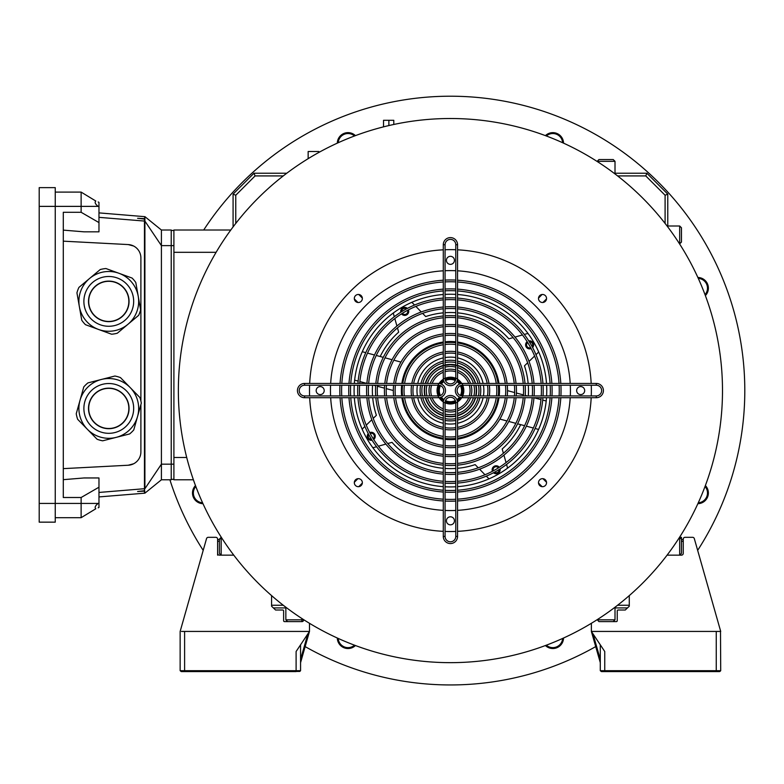 <?xml version="1.0" encoding="UTF-8"?>
<svg xmlns="http://www.w3.org/2000/svg" width="784" height="784" viewBox="0 0 784 784"><rect width="100%" height="100%" fill="white"/><g stroke="black" fill="none" stroke-linecap="round" stroke-linejoin="round"><path stroke-width="1.18" d="M401.869 314.237A4.018 4.018 0 0 0 408.425 309.866A4.018 4.018 0 0 1 401.535 313.845M368.402 439.138A4.018 4.018 0 0 0 372.057 440.226A4.018 4.018 0 0 1 368.245 433.63A4.018 4.018 0 0 0 368.402 439.138M373.694 439.481A4.018 4.018 0 0 0 369.715 432.582A4.018 4.018 0 0 1 373.694 439.481M493.479 472.762A4.018 4.018 0 0 0 500.074 468.95A4.018 4.018 0 0 1 493.479 472.762M499.32 467.313A4.018 4.018 0 0 0 492.43 471.292A4.018 4.018 0 0 1 499.32 467.313M526.77 347.704A4.018 4.018 0 0 0 531.14 348.576A4.018 4.018 0 0 1 527.162 341.687A4.018 4.018 0 0 0 526.133 346.871M532.61 347.537A4.018 4.018 0 0 0 528.798 340.932A4.018 4.018 0 0 1 532.61 347.537M358.758 486.668L362.326 483.101L358.758 486.668M542.097 486.668L538.53 483.101L542.097 486.668M546.507 298.91L542.94 302.477L546.507 298.91M546.507 482.248L542.94 478.681L546.507 482.248M407.386 308.396A4.018 4.018 0 0 0 400.781 312.208A4.018 4.018 0 0 1 407.386 308.396M354.348 482.248L357.916 478.681M542.097 294.5L538.53 298.067M358.758 294.5L362.326 298.067M354.348 298.91L357.916 302.477M181.486 631.434L309.484 631.434L300.742 662.049A4.459 4.459 0 0 0 300.566 663.274A4.459 4.459 0 0 1 300.742 662.049A4.459 4.459 0 0 0 300.566 663.274A4.459 4.459 0 0 1 300.742 662.049A4.459 4.459 0 0 0 300.566 663.274A4.459 4.459 0 0 1 300.742 662.049A4.459 4.459 0 0 0 300.566 663.274A4.459 4.459 0 0 1 300.742 662.049L300.566 662M233.779 555.16L219.393 555.16A1.784 1.784 0 0 1 217.609 553.377L217.609 539.108A1.784 1.784 0 0 0 215.825 537.324L208.25 537.324A1.784 1.784 0 0 0 206.535 538.618L180.144 631.434L180.144 670.683L300.566 670.683L300.566 644.811M309.484 623.3L309.484 631.434L296.107 651.504L296.107 671.437L299.802 671.437L300.566 670.683M217.609 553.377L217.609 555.16M275.586 610.021L271.578 606.228L275.586 610.021L282.73 610.021A0.892 0.892 0 0 1 283.622 610.912L283.622 620.722A0.892 0.892 0 0 0 284.514 621.614L301.017 621.614M271.578 606.228L271.578 595.605L271.578 606.228M299.802 671.437L181.222 671.574L180.144 670.683M296.107 671.574L181.222 671.574L184.603 671.437L184.603 631.434M217.609 539.549L219.393 539.549L221.323 537.324M705.384 485.57A10.702 10.702 0 0 1 697.868 503.691M698.289 502.779A9.81 9.81 0 0 0 705.032 486.501M697.868 277.467A10.702 10.702 0 0 1 705.384 295.597M705.032 294.657A9.81 9.81 0 0 0 698.289 278.379M545.419 135.632A10.702 10.702 0 0 1 563.539 143.139M562.628 142.727A9.81 9.81 0 0 0 546.35 135.985M337.316 143.139A10.702 10.702 0 0 1 355.446 135.632M354.505 135.985A9.81 9.81 0 0 0 338.227 142.727M202.987 503.691A10.702 10.702 0 0 1 195.481 485.57M195.824 486.501A9.81 9.81 0 0 0 202.576 502.779M203.703 230.016A294.372 294.372 0 0 1 744.8 390.579A294.372 294.372 0 0 1 697.662 550.358M595.703 646.604A294.372 294.372 0 0 1 305.152 646.604M203.193 550.358A294.372 294.372 0 0 1 169.903 479.788M563.539 638.019A10.702 10.702 0 0 1 545.419 645.536M355.446 645.536A10.702 10.702 0 0 1 337.316 638.019M338.227 638.441A9.81 9.81 0 0 0 354.505 645.183M546.35 645.183A9.81 9.81 0 0 0 562.628 638.441M600.289 644.811L600.289 670.683L716.253 670.683L716.253 631.434L720.712 631.434L694.32 538.618A1.784 1.784 0 0 0 692.605 537.324L685.03 537.324A1.784 1.784 0 0 0 683.246 539.108L683.246 553.377A1.784 1.784 0 0 1 681.463 555.16L667.076 555.16M716.253 631.434L591.371 631.434L591.371 623.3M599.848 621.614L616.351 621.614A0.892 0.892 0 0 0 617.243 620.722L617.243 610.912A0.892 0.892 0 0 1 618.135 610.021L625.269 610.021L629.278 606.228L629.278 595.605L629.278 606.228L625.269 610.021M719.634 671.574L601.367 671.574L719.634 671.574M600.289 662L600.123 662.049A4.459 4.459 0 0 1 600.289 663.274A4.459 4.459 0 0 0 600.123 662.049L591.371 631.434L604.748 651.504L604.748 671.437L601.367 671.574L600.289 670.683M716.253 671.574L716.253 670.683L720.712 670.683L720.496 631.434M681.463 539.549L683.246 539.549L681.463 539.549L681.463 537.324L679.679 537.324L681.463 539.108L681.463 553.377L679.679 555.16L681.463 553.377M720.712 670.683L719.957 671.437M450.428 118.511L454.446 118.541L450.428 118.511A272.068 272.068 0 0 1 722.495 390.579A272.068 272.068 0 0 1 450.428 662.656L446.41 662.617L450.428 662.656A272.068 272.068 0 0 1 178.36 390.579A272.068 272.068 0 0 1 450.428 118.511L448.144 118.521M178.36 389.932L178.37 387.737M178.38 387.492L178.389 386.571M178.36 390.579C178.389 385.405 178.389 385.405 178.36 390.579C178.389 395.763 178.389 395.763 178.36 390.579M722.495 390.579C722.466 385.405 722.466 385.405 722.495 390.579C722.466 395.763 722.466 395.763 722.495 390.579M722.466 386.571L722.485 387.747M722.495 391.226L722.485 393.421M722.485 393.666L722.466 394.597M178.389 394.597L178.37 393.421M546.536 482.67A4.018 4.018 0 0 0 542.518 478.661A4.018 4.018 0 0 0 538.51 482.67A4.018 4.018 0 0 0 542.518 486.688A4.018 4.018 0 0 0 546.536 482.67M584.678 390.579A4.018 4.018 0 0 0 580.67 386.571A4.018 4.018 0 0 0 576.652 390.579A4.018 4.018 0 0 0 580.67 394.597A4.018 4.018 0 0 0 584.678 390.579M546.536 298.488A4.018 4.018 0 0 0 542.518 294.47A4.018 4.018 0 0 0 538.51 298.488A4.018 4.018 0 0 0 542.518 302.506A4.018 4.018 0 0 0 546.536 298.488M454.446 260.347A4.018 4.018 0 0 0 450.428 256.329A4.018 4.018 0 0 0 446.41 260.347A4.018 4.018 0 0 0 450.428 264.355A4.018 4.018 0 0 0 454.446 260.347M362.355 298.488A4.018 4.018 0 0 0 358.337 294.47A4.018 4.018 0 0 0 354.319 298.488A4.018 4.018 0 0 0 358.337 302.506A4.018 4.018 0 0 0 362.355 298.488M324.204 390.579A4.018 4.018 0 0 0 320.195 386.571A4.018 4.018 0 0 0 316.177 390.579A4.018 4.018 0 0 0 320.195 394.597A4.018 4.018 0 0 0 324.204 390.579M362.355 482.67A4.018 4.018 0 0 0 358.337 478.661A4.018 4.018 0 0 0 354.319 482.67A4.018 4.018 0 0 0 358.337 486.688A4.018 4.018 0 0 0 362.355 482.67M454.446 520.821A4.018 4.018 0 0 0 450.428 516.803A4.018 4.018 0 0 0 446.41 520.821A4.018 4.018 0 0 0 450.428 524.829A4.018 4.018 0 0 0 454.446 520.821M546.771 390.579A96.344 96.344 0 0 0 546.615 385.228A96.344 96.344 0 0 1 546.615 395.93M546.507 397.713A96.344 96.344 0 0 1 457.562 486.658M455.778 486.776A96.344 96.344 0 0 1 445.077 486.776M443.293 486.658A96.344 96.344 0 0 1 354.348 397.713M354.241 395.93A96.344 96.344 0 0 1 354.241 385.228A96.344 96.344 0 0 0 354.084 390.579M591.263 385.228A140.944 140.944 0 0 1 591.263 395.93M591.185 397.713A140.944 140.944 0 0 1 457.562 531.346M455.778 531.425A140.944 140.944 0 0 1 445.077 531.425M443.293 531.346A140.944 140.944 0 0 1 309.67 397.713M309.592 395.93A140.944 140.944 0 0 1 309.592 385.228M309.67 383.445A140.944 140.944 0 0 1 443.293 249.822M445.077 249.743A140.944 140.944 0 0 1 455.778 249.743M457.562 249.822A140.944 140.944 0 0 1 591.185 383.445M354.348 383.445A96.344 96.344 0 0 1 443.293 294.51A96.344 96.344 0 0 0 354.348 383.445M445.077 294.392A96.344 96.344 0 0 1 455.778 294.392A96.344 96.344 0 0 0 445.077 294.392M457.562 294.51A96.344 96.344 0 0 1 546.507 383.445A96.344 96.344 0 0 0 457.562 294.51M469.312 385.228A19.629 19.629 0 0 1 469.312 395.93M468.714 397.713A19.629 19.629 0 0 1 457.562 408.866M455.778 409.464A19.629 19.629 0 0 1 445.077 409.464M443.293 408.866A19.629 19.629 0 0 1 432.151 397.713M431.543 395.93A19.629 19.629 0 0 1 431.543 385.228M429.701 385.228A21.413 21.413 0 0 0 429.701 395.93M430.24 397.713A21.413 21.413 0 0 0 443.293 410.767M445.077 411.306A21.413 21.413 0 0 0 455.778 411.306M457.562 410.767A21.413 21.413 0 0 0 470.616 397.713M471.155 395.93A21.413 21.413 0 0 0 471.155 385.228M470.616 383.445A21.413 21.413 0 0 0 457.562 370.401M455.778 369.852A21.413 21.413 0 0 0 445.077 369.852M443.293 370.401A21.413 21.413 0 0 0 430.24 383.445M432.151 383.445A19.629 19.629 0 0 1 443.293 372.302M445.077 371.704A19.629 19.629 0 0 1 455.778 371.704M457.562 372.302A19.629 19.629 0 0 1 468.714 383.445M478.465 385.228A28.547 28.547 0 0 1 478.465 395.93M478.064 397.713A28.547 28.547 0 0 1 457.562 418.215M455.778 418.617A28.547 28.547 0 0 1 445.077 418.617M443.293 418.215A28.547 28.547 0 0 1 422.792 397.713M422.39 395.93A28.547 28.547 0 0 1 422.39 385.228M420.577 385.228A30.331 30.331 0 0 0 420.577 395.93M420.949 397.713A30.331 30.331 0 0 0 443.293 420.057M445.077 420.43A30.331 30.331 0 0 0 455.778 420.43M457.562 420.057A30.331 30.331 0 0 0 479.906 397.713M480.278 395.93A30.331 30.331 0 0 0 480.278 385.228M479.906 383.445A30.331 30.331 0 0 0 457.562 361.101M455.778 360.728A30.331 30.331 0 0 0 445.077 360.728M443.293 361.101A30.331 30.331 0 0 0 420.949 383.445M422.792 383.445A28.547 28.547 0 0 1 443.293 362.943M445.077 362.541A28.547 28.547 0 0 1 455.778 362.541M457.562 362.943A28.547 28.547 0 0 1 478.064 383.445M487.511 385.228A37.465 37.465 0 0 1 487.511 395.93M487.207 397.713A37.465 37.465 0 0 1 457.562 427.358M455.778 427.662A37.465 37.465 0 0 1 445.077 427.662M443.293 427.358A37.465 37.465 0 0 1 413.648 397.713M413.344 395.93A37.465 37.465 0 0 1 413.344 385.228M411.541 385.228A39.249 39.249 0 0 0 411.541 395.93M411.835 397.713A39.249 39.249 0 0 0 443.293 429.171M445.077 429.465A39.249 39.249 0 0 0 455.778 429.465M457.562 429.171A39.249 39.249 0 0 0 489.02 397.713M489.314 395.93A39.249 39.249 0 0 0 489.314 385.228M413.648 383.445A37.465 37.465 0 0 1 443.293 353.8M445.077 353.496A37.465 37.465 0 0 1 455.778 353.496M457.562 353.8A37.465 37.465 0 0 1 487.207 383.445M489.02 383.445A39.249 39.249 0 0 0 457.562 351.987M455.778 351.702A39.249 39.249 0 0 0 445.077 351.702M443.293 351.987A39.249 39.249 0 0 0 411.835 383.445M496.507 385.228A46.383 46.383 0 0 1 496.507 395.93M496.262 397.713A46.383 46.383 0 0 1 457.562 436.414M455.778 436.659A46.383 46.383 0 0 1 445.077 436.659M443.293 436.414A46.383 46.383 0 0 1 404.593 397.713M404.348 395.93A46.383 46.383 0 0 1 404.348 385.228M402.555 385.228A48.167 48.167 0 0 0 402.555 395.93M402.79 397.713A48.167 48.167 0 0 0 443.293 438.217M445.077 438.452A48.167 48.167 0 0 0 455.778 438.452M457.562 438.217A48.167 48.167 0 0 0 498.065 397.713M498.301 395.93A48.167 48.167 0 0 0 498.301 385.228M498.065 383.445A48.167 48.167 0 0 0 457.562 342.941M455.778 342.706A48.167 48.167 0 0 0 445.077 342.706M443.293 342.941A48.167 48.167 0 0 0 402.79 383.445M404.593 383.445A46.383 46.383 0 0 1 443.293 344.744M445.077 344.509A46.383 46.383 0 0 1 455.778 344.509M457.562 344.744A46.383 46.383 0 0 1 496.262 383.445M505.474 385.228A55.301 55.301 0 0 1 505.474 395.93M505.268 397.713A55.301 55.301 0 0 1 457.562 445.43M455.778 445.626A55.301 55.301 0 0 1 445.077 445.626M443.293 445.43A55.301 55.301 0 0 1 395.587 397.713M395.381 395.93A55.301 55.301 0 0 1 395.381 385.228M393.588 385.228A57.095 57.095 0 0 0 393.588 395.93M393.784 397.713A57.095 57.095 0 0 0 443.293 447.223M445.077 447.419A57.095 57.095 0 0 0 455.778 447.419M457.562 447.223A57.095 57.095 0 0 0 507.072 397.713M507.268 395.93A57.095 57.095 0 0 0 507.268 385.228M395.587 383.445A55.301 55.301 0 0 1 443.293 335.738M445.077 335.532A55.301 55.301 0 0 1 455.778 335.532M457.562 335.738A55.301 55.301 0 0 1 505.268 383.445M507.072 383.445A57.095 57.095 0 0 0 457.562 333.935M455.778 333.739A57.095 57.095 0 0 0 445.077 333.739M443.293 333.935A57.095 57.095 0 0 0 393.784 383.445M514.431 385.228A64.229 64.229 0 0 1 514.431 395.93M514.255 397.713A64.229 64.229 0 0 1 457.562 454.406M455.778 454.583A64.229 64.229 0 0 1 445.077 454.583M443.293 454.406A64.229 64.229 0 0 1 386.6 397.713M386.424 395.93A64.229 64.229 0 0 1 386.424 385.228M384.63 385.228A66.013 66.013 0 0 0 384.63 395.93M384.807 397.713A66.013 66.013 0 0 0 443.293 456.2M445.077 456.376A66.013 66.013 0 0 0 455.778 456.376M457.562 456.2A66.013 66.013 0 0 0 516.048 397.713M516.225 395.93A66.013 66.013 0 0 0 516.225 385.228M386.6 383.445A64.229 64.229 0 0 1 443.293 326.752M445.077 326.575A64.229 64.229 0 0 1 455.778 326.575M457.562 326.752A64.229 64.229 0 0 1 514.255 383.445M516.048 383.445A66.013 66.013 0 0 0 457.562 324.958M455.778 324.792A66.013 66.013 0 0 0 445.077 324.792M443.293 324.958A66.013 66.013 0 0 0 384.807 383.445M375.693 385.228A74.931 74.931 0 0 0 375.693 395.93M375.84 397.713A74.931 74.931 0 0 0 443.293 465.167M445.077 465.324A74.931 74.931 0 0 0 455.778 465.324M457.562 465.167A74.931 74.931 0 0 0 525.015 397.713M525.172 395.93A74.931 74.931 0 0 0 525.172 385.228M377.476 385.228A73.147 73.147 0 0 0 377.476 395.93M377.633 397.713A73.147 73.147 0 0 0 443.293 463.383M445.077 463.53A73.147 73.147 0 0 0 455.778 463.53M457.562 463.383A73.147 73.147 0 0 0 523.222 397.713M523.379 395.93A73.147 73.147 0 0 0 523.379 385.228M523.222 383.445A73.147 73.147 0 0 0 457.562 317.785M455.778 317.628A73.147 73.147 0 0 0 445.077 317.628M443.293 317.785A73.147 73.147 0 0 0 377.633 383.445M525.015 383.445A74.931 74.931 0 0 0 457.562 315.991M455.778 315.844A74.931 74.931 0 0 0 445.077 315.844M443.293 315.991A74.931 74.931 0 0 0 375.84 383.445M532.316 385.228A82.065 82.065 0 0 1 532.316 395.93M532.189 397.713A82.065 82.065 0 0 1 457.562 472.34M455.778 472.478A82.065 82.065 0 0 1 445.077 472.478M443.293 472.34A82.065 82.065 0 0 1 368.676 397.713M368.539 395.93A82.065 82.065 0 0 1 368.539 385.228M366.745 385.228A83.849 83.849 0 0 0 366.745 395.93M366.883 397.713A83.849 83.849 0 0 0 443.293 474.124M445.077 474.261A83.849 83.849 0 0 0 455.778 474.261M457.562 474.124A83.849 83.849 0 0 0 533.973 397.713L540.97 399.605M534.11 395.93A83.849 83.849 0 0 0 534.11 385.228M533.973 383.445A83.849 83.849 0 0 0 457.562 307.034M455.778 306.897A83.849 83.849 0 0 0 445.077 306.897M443.293 307.034A83.849 83.849 0 0 0 366.883 383.445L359.885 381.563M368.676 383.445A82.065 82.065 0 0 1 443.293 308.827M445.077 308.69A82.065 82.065 0 0 1 455.778 308.69M457.562 308.827A82.065 82.065 0 0 1 532.189 383.445M541.254 385.228A90.983 90.983 0 0 1 541.254 395.93M541.136 397.713A90.983 90.983 0 0 1 457.562 481.288M455.778 481.415A90.983 90.983 0 0 1 445.077 481.415M443.293 481.288A90.983 90.983 0 0 1 359.719 397.713M359.601 395.93A90.983 90.983 0 0 1 359.601 385.228M357.808 385.228A92.767 92.767 0 0 0 357.808 395.93M357.935 397.713A92.767 92.767 0 0 0 443.293 483.081M445.077 483.199A92.767 92.767 0 0 0 455.778 483.199M457.562 483.081A92.767 92.767 0 0 0 542.93 397.713M543.047 395.93A92.767 92.767 0 0 0 543.047 385.228M542.93 383.445A92.767 92.767 0 0 0 457.562 298.087M455.778 297.959A92.767 92.767 0 0 0 445.077 297.959M443.293 298.087A92.767 92.767 0 0 0 357.935 383.445M359.719 383.445A90.983 90.983 0 0 1 443.293 299.87M445.077 299.753A90.983 90.983 0 0 1 455.778 299.753M457.562 299.87A90.983 90.983 0 0 1 541.136 383.445M550.192 385.228A99.911 99.911 0 0 1 550.192 395.93M550.084 397.713A99.911 99.911 0 0 1 457.562 490.235M455.778 490.343A99.911 99.911 0 0 1 445.077 490.343M443.293 490.235A99.911 99.911 0 0 1 350.771 397.713M350.664 395.93A99.911 99.911 0 0 1 350.664 385.228M348.88 385.228A101.695 101.695 0 0 0 348.88 395.93M348.988 397.713A101.695 101.695 0 0 0 443.293 492.019M445.077 492.136A101.695 101.695 0 0 0 455.778 492.136M457.562 492.019A101.695 101.695 0 0 0 551.867 397.713M551.975 395.93A101.695 101.695 0 0 0 551.975 385.228M551.867 383.445A101.695 101.695 0 0 0 457.562 289.139M455.778 289.031A101.695 101.695 0 0 0 445.077 289.031M443.293 289.139A101.695 101.695 0 0 0 348.988 383.445M350.771 383.445A99.911 99.911 0 0 1 443.293 290.933M445.077 290.815A99.911 99.911 0 0 1 455.778 290.815M457.562 290.933A99.911 99.911 0 0 1 550.084 383.445M339.942 385.228A110.613 110.613 0 0 0 339.942 395.93M340.05 397.713A110.613 110.613 0 0 0 443.293 500.966M445.077 501.064A110.613 110.613 0 0 0 455.778 501.064M457.562 500.966A110.613 110.613 0 0 0 560.815 397.713M560.913 395.93A110.613 110.613 0 0 0 560.913 385.228M341.736 385.228A108.829 108.829 0 0 0 341.736 395.93M341.834 397.713A108.829 108.829 0 0 0 443.293 499.173M445.077 499.281A108.829 108.829 0 0 0 455.778 499.281M457.562 499.173A108.829 108.829 0 0 0 559.021 397.713M559.129 395.93A108.829 108.829 0 0 0 559.129 385.228M559.021 383.445A108.829 108.829 0 0 0 457.562 281.985M455.778 281.887A108.829 108.829 0 0 0 445.077 281.887M443.293 281.985A108.829 108.829 0 0 0 341.834 383.445M560.815 383.445A110.613 110.613 0 0 0 457.562 280.202M455.778 280.094A110.613 110.613 0 0 0 445.077 280.094M443.293 280.202A110.613 110.613 0 0 0 340.05 383.445M462.472 385.228A5.351 5.351 0 0 0 457.121 390.579A5.351 5.351 0 0 0 462.472 395.93L596.281 395.93A5.351 5.351 0 0 0 601.632 390.579A5.351 5.351 0 0 0 596.281 385.228L462.472 385.228L462.472 383.445L596.281 383.445A7.134 7.134 0 0 1 603.415 390.579A7.134 7.134 0 0 1 596.281 397.713L462.472 397.713A7.134 7.134 0 0 1 455.337 390.579A7.134 7.134 0 0 1 462.472 383.445M304.584 385.228A5.351 5.351 0 0 0 299.233 390.579A5.351 5.351 0 0 0 304.584 395.93L438.383 395.93A5.351 5.351 0 0 0 443.734 390.579A5.351 5.351 0 0 0 438.383 385.228L304.584 385.228L304.584 383.445L438.383 383.445A7.134 7.134 0 0 1 445.518 390.579A7.134 7.134 0 0 1 438.383 397.713L304.584 397.713A7.134 7.134 0 0 1 297.44 390.579A7.134 7.134 0 0 1 304.584 383.445M440.5 383.768A7.134 7.134 0 0 0 440.049 383.641A12.485 12.485 0 0 1 443.489 380.201A7.134 7.134 0 0 0 443.617 380.652A12.044 12.044 0 0 0 440.5 383.768M460.424 385.64A11.152 11.152 0 0 1 460.424 395.528M459.493 397.067A11.152 11.152 0 0 1 456.915 399.654M455.377 400.575A11.152 11.152 0 0 1 445.488 400.575M443.94 399.654A11.152 11.152 0 0 1 441.363 397.067M440.432 395.528A11.152 11.152 0 0 1 440.432 385.64M438.168 385.228A13.377 13.377 0 0 0 438.168 395.93M439.089 397.684A13.377 13.377 0 0 0 443.323 401.918M445.077 402.849A13.377 13.377 0 0 0 455.778 402.849M457.533 401.918A13.377 13.377 0 0 0 461.766 397.684M462.687 395.93A13.377 13.377 0 0 0 462.687 385.228M461.737 395.881A12.485 12.485 0 0 0 461.737 385.277A5.351 5.351 0 0 0 461.286 385.365A12.044 12.044 0 0 1 461.286 395.802M460.806 383.641A7.134 7.134 0 0 0 460.355 383.768A12.044 12.044 0 0 0 457.248 380.652A7.134 7.134 0 0 0 457.366 380.201A12.485 12.485 0 0 1 460.806 383.641M460.355 397.4A7.134 7.134 0 0 0 460.806 397.517A12.485 12.485 0 0 1 457.366 400.967A7.134 7.134 0 0 0 457.248 400.506A12.044 12.044 0 0 0 460.355 397.4M440.049 397.517A7.134 7.134 0 0 0 440.5 397.4A12.044 12.044 0 0 0 443.617 400.506A7.134 7.134 0 0 0 443.489 400.967A12.485 12.485 0 0 1 440.049 397.517M441.363 384.091A11.152 11.152 0 0 1 443.94 381.514M445.488 380.583A11.152 11.152 0 0 1 455.377 380.583M456.915 381.514A11.152 11.152 0 0 1 459.493 384.091M461.766 383.484A13.377 13.377 0 0 0 457.533 379.24M455.778 378.319A13.377 13.377 0 0 0 445.077 378.319M443.323 379.24A13.377 13.377 0 0 0 439.089 383.484M443.293 536.432L443.293 402.623A7.134 7.134 0 0 1 450.428 395.489A7.134 7.134 0 0 1 457.562 402.623L457.562 536.432A7.134 7.134 0 0 1 450.428 543.567A7.134 7.134 0 0 1 443.293 536.432A7.134 7.134 0 0 0 450.428 543.567A7.134 7.134 0 0 0 457.562 536.432L455.778 536.432L455.778 402.623A5.351 5.351 0 0 0 450.428 397.272A5.351 5.351 0 0 0 445.077 402.623L445.077 536.432A5.351 5.351 0 0 0 450.428 541.783A5.351 5.351 0 0 0 455.778 536.432A5.351 5.351 0 0 1 450.428 541.783A5.351 5.351 0 0 1 445.077 536.432L443.293 536.432M457.562 244.735L457.562 378.535A7.134 7.134 0 0 1 450.428 385.679A7.134 7.134 0 0 1 443.293 378.535L443.293 244.735A7.134 7.134 0 0 1 450.428 237.601A7.134 7.134 0 0 1 457.562 244.735A7.134 7.134 0 0 0 450.428 237.601A7.134 7.134 0 0 0 443.293 244.735L445.077 244.735L445.077 378.535A5.351 5.351 0 0 0 450.428 383.895A5.351 5.351 0 0 0 455.778 378.535L455.778 244.735A5.351 5.351 0 0 0 450.428 239.385A5.351 5.351 0 0 0 445.077 244.735A5.351 5.351 0 0 1 450.428 239.385A5.351 5.351 0 0 1 455.778 244.735L457.562 244.735M455.778 416.186A26.166 26.166 0 0 1 445.077 416.186M443.293 415.755A26.166 26.166 0 0 1 425.261 397.713M424.82 395.93A26.166 26.166 0 0 1 424.82 385.228M425.261 383.445A26.166 26.166 0 0 1 443.293 365.413M445.077 364.972A26.166 26.166 0 0 1 455.778 364.972M457.562 365.413A26.166 26.166 0 0 1 475.594 383.445M476.035 385.228A26.166 26.166 0 0 1 476.035 395.93M475.594 397.713A26.166 26.166 0 0 1 457.562 415.755M455.778 414.06A24.088 24.088 0 0 1 445.077 414.06M443.293 413.58A24.088 24.088 0 0 1 427.427 397.713M426.947 395.93A24.088 24.088 0 0 1 426.947 385.228M427.427 383.445A24.088 24.088 0 0 1 443.293 367.578M445.077 367.098A24.088 24.088 0 0 1 455.778 367.098M455.778 415.892A25.872 25.872 0 0 1 445.077 415.892M443.293 415.442A25.872 25.872 0 0 1 425.565 397.713M425.114 395.93A25.872 25.872 0 0 1 425.114 385.228M425.565 383.445A25.872 25.872 0 0 1 443.293 365.716M445.077 365.275A25.872 25.872 0 0 1 450.428 364.707L444.185 365.481L450.428 364.707L456.67 365.481L450.428 364.707A25.872 25.872 0 0 1 455.778 365.275M455.778 423.605A33.447 33.447 0 0 1 445.077 423.605M443.293 423.262A33.447 33.447 0 0 1 417.745 397.713M417.411 395.93A33.447 33.447 0 0 1 417.411 385.228M417.745 383.445A33.447 33.447 0 0 1 443.293 357.896M445.077 357.563A33.447 33.447 0 0 1 455.778 357.563M457.562 357.896A33.447 33.447 0 0 1 483.111 383.445M483.444 385.228A33.447 33.447 0 0 1 483.444 395.93M483.111 397.713A33.447 33.447 0 0 1 457.562 423.262M457.562 365.716A25.872 25.872 0 0 1 475.29 383.445M475.741 385.228A25.872 25.872 0 0 1 475.741 395.93M475.29 397.713A25.872 25.872 0 0 1 457.562 415.442M457.562 367.578A24.088 24.088 0 0 1 473.428 383.445M473.908 385.228A24.088 24.088 0 0 1 473.908 395.93M473.428 397.713A24.088 24.088 0 0 1 457.562 413.58M530.68 347.704A3.028 3.028 0 0 1 527.691 342.52M407.553 310.327A3.028 3.028 0 0 1 402.368 313.326M401.692 311.64A3.028 3.028 0 0 1 406.435 308.906M371.489 439.324A3.028 3.028 0 0 1 368.754 434.571M499.173 469.518A3.028 3.028 0 0 1 494.42 472.262M493.303 470.831A3.028 3.028 0 0 1 498.487 467.842M529.367 341.844A3.028 3.028 0 0 1 532.111 346.587M370.175 433.454A3.028 3.028 0 0 1 373.174 438.638M528.073 333.553A11.593 11.593 0 0 0 526.054 333.935L524.28 334.435M443.293 439.118A49.059 49.059 0 0 1 401.888 397.713M401.663 395.93A49.059 49.059 0 0 1 401.663 385.228M401.888 383.445A49.059 49.059 0 0 1 443.293 342.04M445.077 341.814A49.059 49.059 0 0 1 455.778 341.814M457.562 342.04A49.059 49.059 0 0 1 498.967 383.445M507.522 390.638L514.627 392.549M516.391 393.019L523.447 394.911M525.202 395.381L527.269 395.93M542.714 400.075L546.203 401.006M538.588 429.436L535.09 428.505M533.345 428.035L526.358 426.163M524.604 425.692L517.587 423.811M515.833 423.34L508.777 421.449M507.003 420.979L499.898 419.077M393.343 390.52L386.228 388.619M384.464 388.139L377.408 386.257M375.654 385.787L373.586 385.228M358.141 381.093L354.652 380.152M362.277 351.722L365.765 352.653M367.51 353.123L374.497 354.995M376.251 355.466L383.268 357.347M385.032 357.818L392.078 359.709M393.852 360.179L400.957 362.09M499.202 385.228A49.059 49.059 0 0 1 499.202 395.93M498.967 397.713A49.059 49.059 0 0 1 457.562 439.118M455.778 439.354A49.059 49.059 0 0 1 445.077 439.354M372.557 385.228A78.057 78.057 0 0 0 372.557 395.93M372.704 397.713A78.057 78.057 0 0 0 376.389 415.304L373.213 418.382M371.812 419.744L366.255 425.134M364.883 426.467L363.56 427.75A11.593 11.593 0 0 0 362.218 429.309M372.782 447.615A11.593 11.593 0 0 0 374.801 447.233L376.575 446.723M378.417 446.204L385.865 444.087M387.747 443.548L392 442.343A78.057 78.057 0 0 0 443.293 468.303M445.077 468.45A78.057 78.057 0 0 0 455.778 468.45M457.562 468.303A78.057 78.057 0 0 0 475.143 464.618L478.23 467.793M479.592 469.195L484.982 474.751M486.315 476.133L487.599 477.456A11.593 11.593 0 0 0 489.157 478.799M507.464 468.224A11.593 11.593 0 0 0 507.072 466.206L506.572 464.432M506.052 462.589L503.936 455.141M503.397 453.27L502.181 449.007A78.057 78.057 0 0 0 520.664 424.634M528.298 395.93A78.057 78.057 0 0 0 528.298 385.228M528.151 383.445A78.057 78.057 0 0 0 524.467 365.863L527.642 362.776M529.043 361.414L534.6 356.034M535.982 354.691L537.305 353.408A11.593 11.593 0 0 0 538.637 351.859M522.438 334.964L514.99 337.081M513.108 337.61L508.855 338.825A78.057 78.057 0 0 0 457.562 312.855M455.778 312.708A78.057 78.057 0 0 0 445.077 312.708M443.293 312.855A78.057 78.057 0 0 0 425.712 316.55L422.625 313.365M421.263 311.963L415.873 306.407M414.54 305.035L413.256 303.712A11.593 11.593 0 0 0 411.698 302.369M393.392 312.934A11.593 11.593 0 0 0 393.784 314.952L394.283 316.726M394.813 318.569L396.929 326.017M397.459 327.898L398.674 332.151A78.057 78.057 0 0 0 380.201 356.524M383.523 126.861L383.523 120.295L393.784 120.295L393.784 124.47M308.151 158.682L308.151 151.518L318.853 151.518L318.853 152.439M193.393 479.788L173.901 479.788L173.901 230.016L230.79 230.016M219.393 553.377L219.393 539.108L221.176 537.324L221.176 555.16L219.393 553.377L221.176 555.16M615.009 607.228L615.009 619.83L613.225 621.614L598.956 621.614L597.173 619.683M597.173 161.475L598.956 159.544L613.225 159.544L615.009 161.328L615.009 173.93M598.956 159.544L613.225 159.544L598.956 159.544L613.225 159.544L615.009 161.328L597.173 161.328L598.956 159.544M667.076 225.998L679.679 225.998L681.463 227.781L681.463 242.06L679.532 243.844M681.463 227.781L681.463 242.06L679.679 243.844L679.679 225.998L681.463 227.781M679.532 537.324L681.463 539.108M303.692 619.683L303.692 619.83A1.784 1.784 0 0 1 301.909 621.614L287.63 621.614L285.846 619.83L285.846 607.228M615.009 173.235L646.869 173.235L667.772 194.138L667.772 225.998M665.097 223.42L665.097 195.245L645.761 175.92L617.586 175.92M233.083 226.919L233.083 194.138L253.987 173.235L286.768 173.235M283.269 175.92L255.094 175.92L235.759 195.245L235.759 223.42M285.846 607.923L273.371 607.923M271.578 605.248L283.269 605.248M617.586 605.248L629.278 605.248M627.484 607.923L615.009 607.923M255.094 175.92L253.987 173.235M235.759 195.245L233.083 194.138M665.097 195.245L667.772 194.138M645.761 175.92L646.869 173.235M613.225 621.614L615.009 619.83L597.173 619.83M287.63 621.614L285.846 619.83L301.909 619.83L301.909 618.537M171.226 479.338L173.901 479.338M171.226 230.457L173.901 230.457M98.196 507.836L98.97 507.395L98.97 503.063L98.196 503.426C95.256 505.69 94.452 507.473 95.805 508.777L81.124 517.695L81.124 497.507L63.288 497.507L63.288 212.288L81.124 212.288L81.124 192.1L95.805 201.027C94.452 202.321 95.246 204.105 98.196 206.378L98.97 206.741L98.97 202.399L98.196 201.958L98.97 202.399M133.633 246.029L128.213 244.569L63.288 241.168M63.288 468.636L128.213 465.235L133.633 463.765M81.124 497.507L98.97 487.207L98.97 477.956L84.064 477.956L63.288 479.671M173.901 464.177L171.226 464.177L171.226 245.627L161.406 245.627L144.903 221.098L144.903 488.706L161.406 464.177L171.226 464.177L171.226 479.788L161.406 479.788L161.406 230.016L144.903 216.639L144.462 218.658L137.602 218.295L144.462 219.069L144.462 488.706L98.97 492.45M144.903 216.639L144.903 221.098L98.97 217.344M63.288 230.124L84.064 231.839L98.97 231.839L98.97 222.587L81.124 212.288M144.462 493.165L144.462 491.137L137.602 491.499L144.462 490.725L144.462 488.706L144.903 493.165L98.97 496.919M144.462 216.639L98.97 212.885M173.901 245.627L171.226 245.627L171.226 230.016L161.406 230.016M161.406 479.788L144.903 493.165M55.252 517.695L81.124 517.695M55.252 192.1L81.124 192.1M98.97 206.741L98.97 222.587M98.97 487.207L98.97 503.063M128.213 465.235A13.377 13.377 0 0 0 140.895 451.868L140.895 404.622M140.895 400.977L140.895 257.926A13.377 13.377 0 0 0 128.213 244.569M39.2 503.426L55.252 503.426L55.252 187.641L39.2 187.641L39.2 522.154L55.252 522.154L55.252 503.426L98.196 503.426M114.219 389.099A20.07 20.07 0 0 1 128.096 413.864A20.07 20.07 0 0 1 103.341 427.741A20.07 20.07 0 0 1 89.454 402.986A20.07 20.07 0 0 1 114.219 389.099M137.543 416.52A29.88 29.88 0 0 1 100.685 437.188A29.88 29.88 0 0 1 80.017 400.32L83.78 386.924A32.967 32.967 0 0 1 87.926 382.896L114.895 376.026A32.967 32.967 0 0 1 120.462 377.594L139.895 397.527A32.967 32.967 0 0 1 141.316 403.123L133.77 429.916A32.967 32.967 0 0 1 129.634 433.944L102.665 440.814A32.967 32.967 0 0 1 97.098 439.246L77.665 419.322A32.967 32.967 0 0 1 76.244 413.717L80.017 400.32A29.88 29.88 0 0 1 116.875 379.652A29.88 29.88 0 0 1 137.543 416.52M89.268 402.927A20.276 20.276 0 0 1 114.268 388.913A20.276 20.276 0 0 1 128.292 413.913A20.276 20.276 0 0 1 103.282 427.937A20.276 20.276 0 0 1 89.268 402.927M124.156 288.483A20.07 20.07 0 0 1 121.677 316.756A20.07 20.07 0 0 1 93.404 314.276A20.07 20.07 0 0 1 95.883 286.003A20.07 20.07 0 0 1 124.156 288.483M127.978 324.272A29.88 29.88 0 0 1 85.877 320.578A29.88 29.88 0 0 1 89.582 278.477L100.244 269.539A32.967 32.967 0 0 1 105.928 268.54L132.084 278.065A32.967 32.967 0 0 1 135.799 282.495L140.62 309.905A32.967 32.967 0 0 1 138.641 315.335L117.316 333.22A32.967 32.967 0 0 1 111.622 334.219L85.476 324.694A32.967 32.967 0 0 1 81.761 320.264L76.94 292.853A32.967 32.967 0 0 1 78.91 287.424L89.582 278.477A29.88 29.88 0 0 1 131.673 282.171A29.88 29.88 0 0 1 127.978 324.272M95.756 285.846A20.276 20.276 0 0 1 124.313 288.355A20.276 20.276 0 0 1 121.804 316.912A20.276 20.276 0 0 1 93.247 314.404A20.276 20.276 0 0 1 95.756 285.846M300.566 659.403L307.867 633.864M300.742 662.049A4.459 4.459 0 0 0 300.566 663.274A4.459 4.459 0 0 1 300.742 662.049M219.393 541.332L217.609 541.332M592.998 633.864L600.289 659.403M683.246 541.332L681.463 541.332M570.291 385.228A119.981 119.981 0 0 1 570.291 395.93M570.193 397.713A119.981 119.981 0 0 1 457.562 510.345M455.778 510.443A119.981 119.981 0 0 1 445.077 510.443M443.293 510.345A119.981 119.981 0 0 1 330.662 397.713M330.574 395.93A119.981 119.981 0 0 1 330.574 385.228M330.662 383.445A119.981 119.981 0 0 1 443.293 270.813M445.077 270.725A119.981 119.981 0 0 1 455.778 270.725M457.562 270.813A119.981 119.981 0 0 1 570.193 383.445M596.281 395.93A5.351 5.351 0 0 0 601.632 390.579A5.351 5.351 0 0 0 596.281 385.228L596.281 383.445A7.134 7.134 0 0 1 603.415 390.579A7.134 7.134 0 0 1 596.281 397.713L596.281 395.93M438.383 395.93A5.351 5.351 0 0 0 443.734 390.579A5.351 5.351 0 0 0 438.383 385.228L438.383 383.445A7.134 7.134 0 0 1 445.518 390.579A7.134 7.134 0 0 1 438.383 397.713L438.383 395.93M439.579 395.802A12.044 12.044 0 0 1 439.579 385.365M455.651 401.437A12.044 12.044 0 0 1 445.214 401.437M439.118 385.277A12.485 12.485 0 0 0 439.118 395.881M445.126 401.888A12.485 12.485 0 0 0 455.729 401.888M455.729 379.27A12.485 12.485 0 0 0 445.126 379.27M445.214 379.73A12.044 12.044 0 0 1 455.651 379.73M443.293 402.623A7.134 7.134 0 0 1 450.428 395.489A7.134 7.134 0 0 1 457.562 402.623L455.778 402.623A5.351 5.351 0 0 0 450.428 397.272A5.351 5.351 0 0 0 445.077 402.623L443.293 402.623M299.233 390.579A5.351 5.351 0 0 0 304.584 395.93L304.584 397.713A7.134 7.134 0 0 1 297.44 390.579M457.562 378.535A7.134 7.134 0 0 1 450.428 385.679A7.134 7.134 0 0 1 443.293 378.535L445.077 378.535A5.351 5.351 0 0 0 450.428 383.895A5.351 5.351 0 0 0 455.778 378.535L457.562 378.535M457.121 390.579A5.351 5.351 0 0 0 462.472 395.93L462.472 397.713A7.134 7.134 0 0 1 455.337 390.579M388.874 120.295L388.874 125.567M173.901 457.484L186.71 457.484M216.11 252.311L173.901 252.311M679.679 555.16L679.679 537.324M303.692 619.83L301.909 619.83L301.909 621.614M39.2 206.378L98.196 206.378M132.741 415.167A24.892 24.892 0 0 1 102.038 432.386A24.892 24.892 0 0 1 84.819 401.673A24.892 24.892 0 0 1 115.522 384.454A24.892 24.892 0 0 1 132.741 415.167M124.774 320.45A24.892 24.892 0 0 1 89.699 317.373A24.892 24.892 0 0 1 92.786 282.299A24.892 24.892 0 0 1 127.851 285.386A24.892 24.892 0 0 1 124.774 320.45"/></g></svg>
